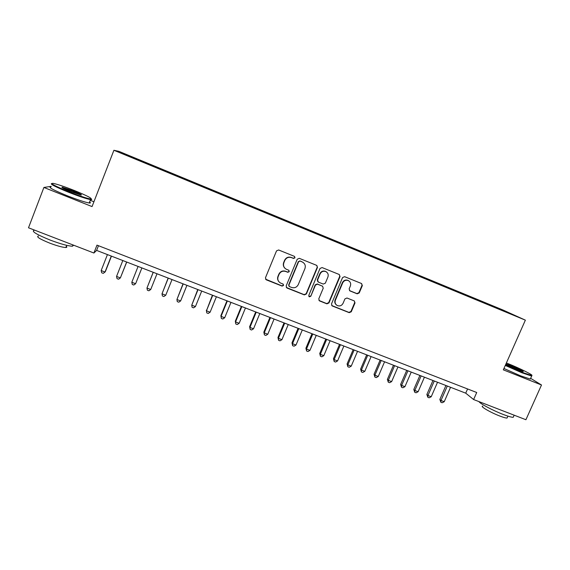<?xml version="1.0" encoding="UTF-8"?>
<svg xmlns="http://www.w3.org/2000/svg" width="570" height="570" viewBox="0 0 570 570"><rect width="100%" height="100%" fill="white"/><g stroke="black" fill="none" stroke-linecap="round" stroke-linejoin="round"><path stroke-width="0.85" d="M295.004 257.818L294.412 256.358L278.637 249.974L276.528 250.871L265.463 277.768L266.211 279.792L282.1 286.09L283.561 285.463L283.041 284.052L280.547 283.041C278.067 281.53 277.269 279.371 278.153 276.578L279.072 274.341C280.554 271.569 282.784 270.615 285.777 271.477L287.807 272.289L289.275 271.662L288.719 270.23L286.425 269.304C283.824 267.815 282.977 265.62 283.867 262.72L284.793 260.483C286.275 257.704 288.513 256.749 291.505 257.619L293.536 258.445L295.004 257.818M284.815 268.142C283.297 266.518 282.912 264.651 283.675 262.528L284.594 260.298C286.076 257.519 288.306 256.571 291.291 257.44L293.322 258.26L294.783 257.633L294.576 256.443M265.563 279.186L281.908 285.855L283.368 285.228L283.29 284.223M278.794 281.601C277.54 280.02 277.262 278.274 277.968 276.357L278.887 274.127C280.362 271.363 282.592 270.408 285.577 271.263L287.608 272.075L289.068 271.455L288.926 270.351M494.447 306.539L500.567 309.189L494.447 306.539M357.19 293.821L359.228 292.937L362.349 285.57L361.544 283.532L344.622 276.685L342.563 277.569L331.483 303.938L332.196 305.919L349.225 312.666L351.262 311.783L355.01 302.919L354.269 300.917L346.98 298.003L344.928 298.894L343.069 303.304C341.751 305.691 339.834 306.439 337.319 305.563C335.288 304.337 334.64 302.57 335.388 300.248L342.677 282.898C343.931 280.597 345.776 279.813 348.22 280.547C350.422 281.737 351.134 283.554 350.365 285.998L349.146 288.883L349.923 290.907L357.19 293.821L356.849 293.571L358.893 292.695L362 285.335L361.622 283.568M51.207 186.326L43.897 187.459L92.055 206.575L113.907 150.273L525.369 320.148L503.331 369.845L541.5 384.999L525.918 419.727L473.613 399.541L476.72 392.502L96.986 245.136L93.908 253.023L96.622 250.408L465.726 393.165L473.613 399.541M43.897 187.459L28.5 227.786L93.908 253.023M317.469 267.423L316.628 265.349L299.307 258.338L297.219 259.236L286.147 285.969L287.009 288.035L304.316 294.889L306.389 293.992L317.469 267.423L316.842 265.456M322.093 267.565L339.214 274.491L340.041 276.55L328.961 302.941L326.902 303.831L319.485 300.889L318.758 298.894L323.247 288.178L322.478 286.161L317.54 284.181L315.466 285.071L310.8 296.257L309.268 296.842L308.762 295.445L320.019 268.456L322.093 267.565M128.599 155.574L136.886 158.937L128.599 155.574M113.907 150.273L118.973 151.378L503.196 310.101L525.369 320.148M485.996 303.789L486.26 303.19L141.567 160.811L140.754 161.246M486.26 303.19L513.249 314.868L502.797 310.728L138.987 160.512L121.951 153.287L140.975 160.74M541.5 384.999L530.642 378.33M93.915 201.773L90.252 200.312M98.46 245.706L96.622 250.408M467.578 388.961L465.726 393.165M141.31 161.474L141.567 160.811M490.05 305.463L490.065 304.921M124.018 154.142L123.833 153.658M286.29 287.458L304.081 294.633L306.154 293.742L317.205 267.223M300.062 261.081L298.602 261.708L288.883 285.157L289.403 286.567L291.619 287.451C294.59 288.292 296.813 287.344 298.281 284.587L304.929 268.591C305.841 265.634 304.95 263.425 302.264 261.972L299.834 260.889L298.602 261.708M288.969 286.176L288.677 284.922L298.374 261.516M303.361 262.606L302.2 261.943M299.834 260.889L301.965 261.751M318.958 300.454L326.624 303.561L328.676 302.67L339.734 276.329L339.357 274.562M322.698 286.283L317.276 283.953L315.21 284.836L310.8 296.257M308.862 296.486L310.55 296.001M327.907 277.034C328.676 274.576 327.942 272.745 325.727 271.541C323.247 270.793 321.387 271.577 320.133 273.899L317.561 280.062L318.402 282.121L323.268 284.067L325.335 283.183L327.907 277.034M326.453 271.933L325.449 271.327C322.976 270.586 321.117 271.37 319.87 273.685L320.133 273.899M317.839 281.73L317.298 279.834L319.87 273.685M349.467 290.593L356.849 293.571M348.819 280.853L347.899 280.319C345.463 279.585 343.617 280.369 342.37 282.67L342.677 282.898M336.214 304.772C334.797 303.454 334.426 301.858 335.089 299.984L342.37 282.67M331.69 305.513L348.904 312.381L350.942 311.498L354.683 302.649L354.397 300.988M107.431 254.59L101.168 270.558L105.023 272.033L105.407 271.519L111.449 256.144M101.168 270.558L101.695 272.766L103.234 273.358L105.023 272.033L111.285 256.08M74.428 190.53C64.61 186.668 57.513 184.274 53.117 183.355C49.604 183.198 54.863 186.005 68.885 191.784C79.408 195.902 86.604 198.296 90.459 198.959C92.946 198.745 87.602 195.938 74.428 190.53M91.328 198.944C92.026 199.514 91.827 199.735 90.744 199.614L90.53 199.585C86.419 198.823 79.123 196.386 68.628 192.275C55.347 186.832 49.704 183.918 51.713 183.526M73.095 190.836C79.992 193.672 82.6 195.068 80.919 195.026L70.324 191.456C63.626 188.713 60.933 187.295 62.251 187.224L73.095 190.836M80.733 194.99L72.846 191.306L62.429 187.872M73.687 245.221L72.454 246.212C68.136 246.048 60.726 244.01 50.224 240.091C36.202 234.37 30.922 231.092 34.392 230.259M66.312 246.268C67.132 247.031 66.975 247.444 65.835 247.501C62.686 247.416 57.342 245.962 49.804 243.155C39.736 239.051 35.953 236.678 38.454 236.023M89.597 201.987C90.815 202.849 90.687 203.184 89.205 202.998C85.08 202.279 77.776 199.87 67.281 195.781C53.202 189.988 47.752 187.067 50.944 187.003M505.483 364.992L521.949 372.26L531.525 375.466C534.959 375.858 519.413 368.106 507.464 363.389L506.388 362.962M531.774 375.459L531.66 376.058L521.956 372.787L505.284 365.441M505.953 363.938L510.969 365.534C517.175 367.985 525.048 371.946 522.911 371.569L518.208 369.966C511.319 367.101 507.222 365.114 505.932 363.981M522.32 371.433L510.962 366.047L506.602 364.536M513.62 416.406L513.228 417.29C511.682 417.354 508.39 416.428 503.353 414.511C493.093 410.621 480.026 403.667 478.943 401.601M507.35 417.397L507.058 418.045C505.932 418.109 503.552 417.454 499.926 416.072C490.635 412.573 479.591 406.139 482.733 406.139M530.549 378.544L530.314 379.071L520.588 375.844L503.937 368.476M122.814 260.54L116.551 276.436L120.377 277.896L126.725 262.05M116.551 276.436L117.035 278.63L118.567 279.214L120.377 277.896L126.64 262.015M135.845 283.155L141.887 267.914L135.845 283.155M138.083 266.439L131.812 282.271L135.61 283.725L133.786 285.021L132.268 284.444L131.812 282.271M153.188 272.289L146.96 288.064L150.729 289.503L157.007 273.764M153.237 272.303L146.96 288.064L147.388 290.216L148.891 290.793L150.729 289.503M168.157 278.075L162.001 293.814L165.742 295.239L172.019 279.571M168.278 278.124L162.001 293.814L162.393 295.944L163.889 296.514L165.742 295.239M183.02 283.824L176.928 299.514L180.64 300.939L186.924 285.335M183.205 283.896L176.928 299.514L177.291 301.637L178.773 302.2L180.64 300.939M197.769 289.524L191.741 305.178L195.432 306.589L201.716 291.056M198.025 289.631L191.741 305.178L192.083 307.28L193.551 307.843L195.432 306.589M212.411 295.189L206.454 310.807L210.109 312.203L216.401 296.735M212.738 295.317L206.454 310.807L206.76 312.887L206.347 310.123M210.109 312.203L208.221 313.443L206.76 312.887M226.945 300.81L220.882 315.68L221.053 316.386L224.687 317.775L230.978 302.371M227.344 300.967L221.053 316.386L221.331 318.445L220.882 315.68M224.687 317.775L222.785 319.001L221.331 318.445M241.374 306.396L235.31 321.195L235.545 321.929L239.158 323.304L245.449 307.971M241.844 306.575L235.545 321.929L235.795 323.974L235.31 321.195M239.158 323.304L237.241 324.522L235.795 323.974M255.702 311.933L249.632 326.674L249.938 327.429L253.522 328.797L259.813 313.529M256.236 312.139L249.938 327.429L250.159 329.453L249.632 326.674M253.522 328.797L251.591 330.002L250.159 329.453M269.923 317.433L263.853 332.118L264.224 332.887L267.779 334.248L274.077 319.043M270.522 317.668L264.224 332.887L264.416 334.896L263.853 332.118M267.779 334.248L265.841 335.438L264.416 334.896M284.045 322.898L277.975 337.518L278.409 338.316L281.936 339.663L288.242 324.522M284.708 323.154L278.409 338.316L278.573 340.304L277.975 337.518M281.936 339.663L279.984 340.839L278.573 340.304M298.067 328.32L291.99 342.876L292.488 343.696L295.994 345.035L302.299 329.959M298.794 328.598L292.488 343.696L292.631 345.669L291.99 342.876M295.994 345.035L294.027 346.204L292.631 345.669M311.99 333.707L305.912 348.199L306.468 349.04L309.952 350.372L316.257 335.352M312.773 334.013L306.468 349.04L306.582 350.999L305.912 348.199M309.952 350.372L307.978 351.526L306.582 350.999M325.812 339.05L319.734 353.486L320.354 354.348L323.81 355.666L330.115 340.718M326.66 339.378L320.354 354.348L320.44 356.286L319.734 353.486M323.81 355.666L321.822 356.813L320.44 356.286M339.535 344.358L333.457 358.737L334.134 359.62L337.568 360.931L343.874 346.04M340.447 344.708L334.134 359.62L334.198 361.544L333.457 358.737M337.568 360.931L335.566 362.064L334.198 361.544M353.165 349.631L347.08 363.945L347.821 364.85L351.227 366.154L357.54 351.32M354.134 350.001L347.821 364.85L347.857 366.759L347.08 363.945M351.227 366.154L349.218 367.28L347.857 366.759M366.695 354.861L360.611 369.118L361.409 370.044L364.793 371.341L371.106 356.571M367.721 355.26L361.409 370.044L361.423 371.939L360.611 369.118M364.793 371.341L362.777 372.452L361.423 371.939M380.133 360.062L374.048 374.262L374.903 375.203L378.266 376.485L384.579 361.779M381.216 360.482L374.903 375.203L374.896 377.076L374.048 374.262M378.266 376.485L376.236 377.589L374.896 377.076M393.478 365.22L387.393 379.364L388.305 380.325L391.64 381.601L397.953 366.952M394.618 365.662L388.305 380.325L388.27 382.185L387.393 379.364M391.64 381.601L389.602 382.698L388.27 382.185M406.731 370.35L400.639 384.429L401.615 385.413L404.928 386.681L411.241 372.089M407.928 370.814L401.615 385.413L401.551 387.258L400.639 384.429M404.928 386.681L402.876 387.764L401.551 387.258M419.891 375.438L413.799 389.467L414.825 390.464L418.116 391.725L424.429 377.197M421.145 375.922L414.825 390.464L414.746 392.295L413.799 389.467M418.116 391.725L416.057 392.794L414.746 392.295M432.958 380.489L426.866 394.461L427.949 395.48L431.219 396.734L437.532 382.263M434.269 380.995L427.949 395.48L427.842 397.297L426.866 394.461M431.219 396.734L429.146 397.796L427.842 397.297M445.932 385.512L439.848 399.428L440.981 400.468L444.23 401.707L450.542 387.294M447.3 386.04L440.981 400.468L440.852 402.263L439.848 399.428M444.23 401.707L442.149 402.755L440.852 402.263M89.205 202.998L90.53 199.585M66.676 245.342L65.835 247.501M72.454 246.212L72.946 244.936M62.536 187.879L62.251 187.224M90.459 198.959L90.744 199.614M530.314 379.071L531.66 376.058M507.913 416.136L507.058 418.045M513.228 417.29L514.168 415.195M506.31 364.344L506.139 363.916M531.525 375.466L531.76 376.065"/></g></svg>
